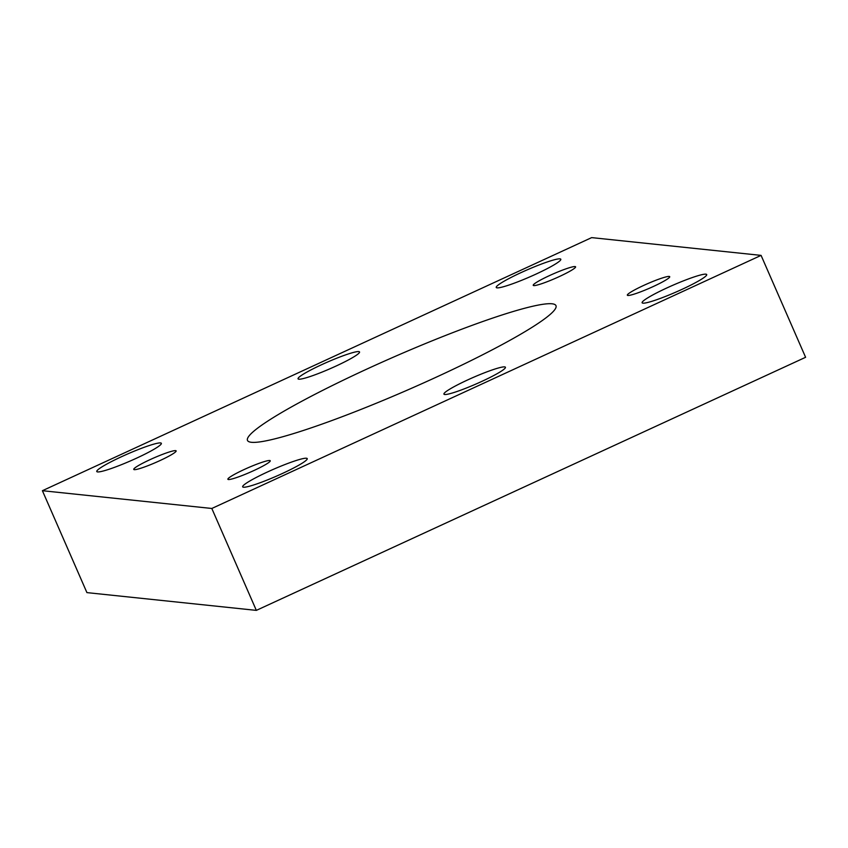 <?xml version="1.0" encoding="UTF-8"?>
<svg xmlns="http://www.w3.org/2000/svg" width="848" height="848" viewBox="0 0 848 848"><rect width="100%" height="100%" fill="white"/><g stroke="black" fill="none" stroke-linecap="round" stroke-linejoin="round"><path stroke-width="1.27" d="M481.738 381.441A33.549 3.562 156.4 0 1 443.939 394.129A33.549 3.562 156.4 0 1 467.619 379.957A33.549 3.562 156.4 0 1 505.429 367.269A33.549 3.562 156.4 0 1 481.738 381.441M335.85 366.135A33.549 3.562 156.4 0 1 298.051 378.823A33.549 3.562 156.4 0 1 321.731 364.651A33.549 3.562 156.4 0 1 359.541 351.962A33.549 3.562 156.4 0 1 335.85 366.135M535.936 274.137A35.234 3.742 156.4 0 1 496.239 287.461A35.234 3.742 156.4 0 1 521.117 272.579A35.234 3.742 156.4 0 1 560.814 259.255A35.234 3.742 156.4 0 1 535.936 274.137M282.363 473.502A35.234 3.742 156.4 0 1 242.666 486.837A35.234 3.742 156.4 0 1 267.533 471.954A35.234 3.742 156.4 0 1 307.23 458.62A35.234 3.742 156.4 0 1 282.363 473.502M136.475 458.206A35.234 3.742 156.4 0 1 96.778 471.53A35.234 3.742 156.4 0 1 121.656 456.648A35.234 3.742 156.4 0 1 161.353 443.324A35.234 3.742 156.4 0 1 136.475 458.206M681.824 289.444A35.234 3.742 156.4 0 1 642.127 302.768A35.234 3.742 156.4 0 1 667.005 287.885A35.234 3.742 156.4 0 1 706.702 274.561A35.234 3.742 156.4 0 1 681.824 289.444M559.277 276.586A23.119 2.459 156.4 0 1 533.222 285.331A23.119 2.459 156.4 0 1 549.546 275.568A23.119 2.459 156.4 0 1 575.591 266.823A23.119 2.459 156.4 0 1 559.277 276.586M253.934 470.523A23.119 2.459 156.4 0 1 227.879 479.268A23.119 2.459 156.4 0 1 244.203 469.506A23.119 2.459 156.4 0 1 270.247 460.761A23.119 2.459 156.4 0 1 253.934 470.523M159.816 460.655A23.119 2.459 156.4 0 1 133.761 469.4A23.119 2.459 156.4 0 1 150.085 459.627A23.119 2.459 156.4 0 1 176.13 450.882A23.119 2.459 156.4 0 1 159.816 460.655M653.395 286.465A23.119 2.459 156.4 0 1 627.34 295.21A23.119 2.459 156.4 0 1 643.664 285.437A23.119 2.459 156.4 0 1 669.719 276.692A23.119 2.459 156.4 0 1 653.395 286.465M366.325 369.325A168.328 17.882 156.4 0 1 555.981 305.662A168.328 17.882 156.4 0 1 408.895 389.433A168.328 17.882 156.4 0 1 247.489 440.43A168.328 17.882 156.4 0 1 366.325 369.325M761.08 255.386L805.6 357.294L256.34 610.38L86.92 592.614L42.4 490.706L211.82 508.471L761.08 255.386L591.66 237.62L42.4 490.706M256.34 610.38L211.82 508.471"/></g></svg>
